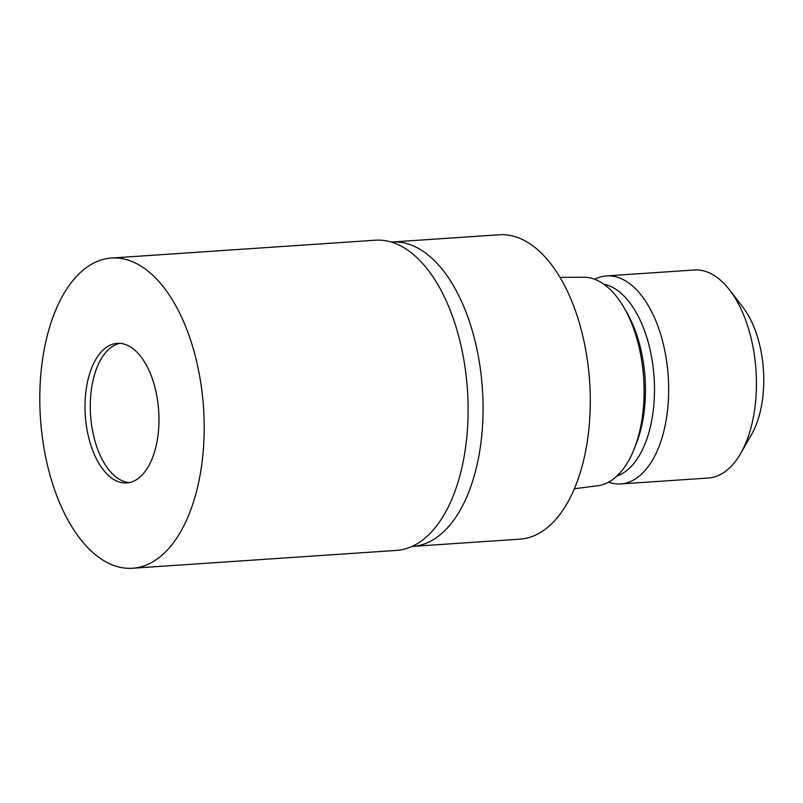 <?xml version="1.0" encoding="UTF-8"?>
<svg xmlns="http://www.w3.org/2000/svg" width="803" height="803" viewBox="0 0 803 803"><rect width="100%" height="100%" fill="white"/><g stroke="black" fill="none" stroke-linecap="round" stroke-linejoin="round"><path stroke-width="1.2" d="M119.928 343.343A69.951 36.757 -93.9 0 0 92.686 431.372A69.951 36.757 -93.9 0 0 129.333 482.573M412.411 546.411A152.54 80.159 -93.9 0 0 412.702 546.391A152.54 80.159 -93.9 0 0 477.835 353.671A152.54 80.159 -93.9 0 0 392.135 242.004A152.54 80.159 -93.9 0 0 391.854 242.024M574.316 488.766L597.633 485.745A104.551 54.935 -93.9 0 0 640.503 353.832A104.551 54.935 -93.9 0 0 583.55 277.226L560.032 277.366M616.764 476.129A97.163 51.051 -93.9 0 0 651.163 354.826A97.163 51.051 -93.9 0 0 603.796 284.172M608.383 482.212A104.249 54.785 -93.9 0 0 620.589 483.948A104.249 54.785 -93.9 0 0 665.095 352.236A104.249 54.785 -93.9 0 0 606.536 275.921A104.249 54.785 -93.9 0 0 594.672 279.283M620.589 483.948L708.356 478.016A104.249 54.785 -93.9 0 0 740.617 453.534A104.249 54.785 -93.9 0 0 752.873 346.304A104.249 54.785 -93.9 0 0 729.556 289.913A104.249 54.785 -93.9 0 0 694.304 269.989L606.536 275.921M740.617 453.534L751.427 434.744A81.344 42.74 -93.9 0 0 760.993 351.082A81.344 42.74 -93.9 0 0 742.805 307.077L729.556 289.913M585.046 346.424A152.54 80.159 -93.9 0 0 499.356 234.757L392.135 242.004A152.54 80.159 -93.9 0 1 477.835 353.671A152.54 80.159 -93.9 0 1 412.702 546.391L519.922 539.144A152.54 80.159 -93.9 0 0 585.046 346.424M87.407 431.723A69.951 36.757 -93.9 0 0 126.713 482.934A69.951 36.757 -93.9 0 0 156.575 394.554A69.951 36.757 -93.9 0 0 117.278 343.343A69.951 36.757 -93.9 0 0 87.407 431.723M132.475 568.243L396.401 550.406A155.451 81.685 -93.9 0 0 462.779 354.013A155.451 81.685 -93.9 0 0 375.443 240.207L111.517 258.034A155.461 81.685 -93.9 0 0 45.139 454.438A155.461 81.685 -93.9 0 0 132.475 568.243A155.461 81.685 -93.9 0 0 198.853 371.839A155.461 81.685 -93.9 0 0 111.517 258.034M634.872 447.08A97.163 51.051 -93.9 0 0 642.129 355.438A97.163 51.051 -93.9 0 0 625.647 310.53M391.342 242.054L392.135 242.004M411.909 546.441L412.702 546.391"/></g></svg>
